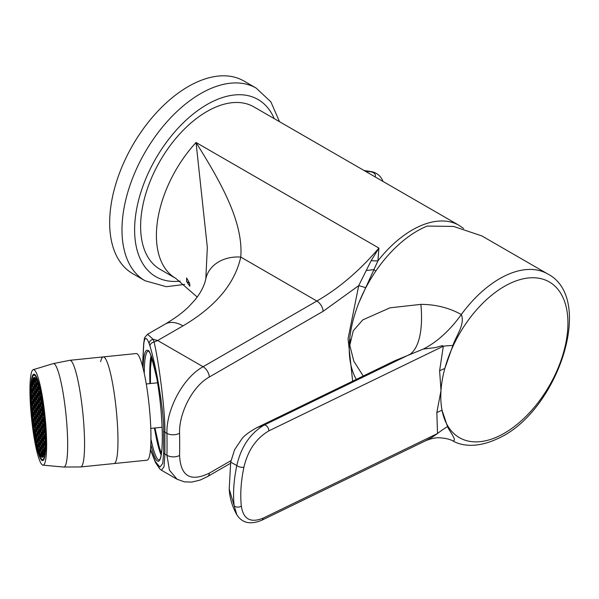 <?xml version="1.0" encoding="UTF-8"?>
<svg xmlns="http://www.w3.org/2000/svg" width="599" height="599" viewBox="0 0 599 599"><rect width="100%" height="100%" fill="white"/><g stroke="black" fill="none" stroke-linecap="round" stroke-linejoin="round"><path stroke-width="0.9" d="M161.281 454.446A53.596 7.6 84.2 0 1 154.632 427.993M150.109 383.562A53.596 7.6 84.2 0 1 149.937 374.607A53.596 7.6 84.2 0 1 151.285 356.315M151.038 355.686A54.711 7.757 -95.8 0 0 149.743 373.971A54.711 7.757 -95.8 0 0 149.937 383.577M154.46 428.015A54.711 7.757 -95.8 0 0 161.161 455.113M230.503 463.312L207.539 476.572L200.088 480.091L191.815 482.083L184.432 481.873L177.027 479.215L169.427 470.133L166.949 455.27A639.335 369.119 -120 0 0 166.949 433.384C166.14 410.12 182.688 377.887 203.076 366.73L316.871 301.027C338.944 288.314 359.632 270.666 378.92 248.083L196.045 142.495C219.9 180.786 243.613 221.428 240.761 257.083A35.73 28.954 -168 0 0 205.809 278.842L207.336 247.469L196.045 142.495A93.788 54.15 -60 0 0 175.829 278.423L160.038 269.31A93.788 54.15 -60 0 1 145.662 194.151A93.788 54.15 -60 0 1 206.932 111.504A93.788 54.15 -60 0 1 253.826 106.862L459.104 225.374A93.788 54.15 -60 0 0 412.209 230.016A93.788 54.15 -60 0 0 377.939 260.827L359.153 302.106M378.92 248.083L377.939 260.827A17.865 8.416 9.2 0 1 371.215 260.587L378.92 248.083M350.213 339.431L349.823 346.312M150.491 449.482L155.493 461.799L159.903 467.055L162.741 463.491L163.639 452.702L163.639 430.823C164.193 413.752 156.968 369.006 149.952 346.005L149.196 343.646C146.47 336.698 144.659 336.803 143.76 343.961L143.693 343.264A4.463 3.631 -174.3 0 1 143.708 343.145M143.76 343.961L142.584 366.408M189.651 283.305L189.861 286.285L186.626 281.56L189.651 283.305L186.626 278.003L186.626 281.56M352.646 381.181L348.071 338.72L358.696 285.671L323.161 311.285A8.933 5.159 60 0 0 316.871 301.027L240.761 257.083C234.823 283.709 215.58 306.636 183.032 325.871A35.73 20.628 -120 0 0 165.167 324.096L165.167 324.096C179.183 315.815 185.757 309.601 188.865 306.546L194.817 300.099C200.717 292.859 204.379 285.768 205.809 278.842L205.809 278.842M147.564 334.264L153.149 339.334L157.664 340.509L154.1 342.066C159.626 365.929 165.317 413.482 164.882 432.193L164.882 454.079L164.051 466.673L161.453 470.222L177.027 479.215M323.161 311.285L209.365 376.988C192.197 386.415 178.831 413.744 179.58 433.234A648.268 374.278 60 0 1 179.58 455.42C180.591 476.31 190.519 482.21 209.365 473.128L230.959 460.661M375.82 271.07A4.463 0.502 -145.4 0 0 373.686 269.565A17.865 3.744 -8.8 0 1 366.266 270.463L371.215 260.587M365.585 287.647A17.865 1.767 -159.9 0 0 358.696 285.671L366.266 270.463M149.196 343.646A4.463 3.864 -20.1 0 1 153.149 339.334L154.1 342.066A4.463 3.467 164 0 0 149.952 346.005M365.66 171.426L370.444 171.726A6.701 3.871 180 0 1 375.408 175.455A6.701 3.871 180 0 1 374.981 176.81M38.194 449.894A40.193 5.698 84.2 0 1 37.131 445.963L38.194 449.894M36.831 442.264L36.292 442.317A40.193 5.698 84.2 0 1 35.67 439.247L35.67 434.807L36.831 438.61L36.831 444.084L36.292 442.317M36.831 439.127L35.67 439.247M35.476 438.228A40.193 5.698 84.2 0 1 34.315 431.355L34.315 430.359L35.476 434.17L35.476 438.228M34.121 430.067A40.193 5.698 84.2 0 1 34.023 429.408L34.121 430.067M34.121 427.679L33.784 427.716A40.193 5.698 84.2 0 1 32.952 421.112L32.952 419.532L34.121 423.343L34.121 428.817L33.784 427.716M33.424 421.067L32.952 421.112M32.758 419.352A40.193 5.698 84.2 0 1 32.69 418.664L32.758 419.352M32.758 417.271L32.548 417.293A40.193 5.698 84.2 0 1 31.897 409.694L32.758 412.516L32.548 417.293M32.758 408.421L31.814 408.511A40.193 5.698 84.2 0 1 31.597 404.864L31.597 402.326L32.758 406.137L32.758 411.61L31.814 408.511M32.346 404.789L31.597 404.864M31.403 400.304A40.193 5.698 84.2 0 1 31.305 394.996L31.403 400.304M31.403 394.075L31.305 394.082A40.193 5.698 84.2 0 1 31.403 389.402L31.305 394.082M32.466 386.026L31.597 386.115A40.193 5.698 84.2 0 1 31.814 383.899L32.758 386.991L32.758 392.465L31.597 388.654L31.597 386.115M32.758 383.165L31.897 383.255A40.193 5.698 84.2 0 1 32.548 379.916L32.758 386.078L31.897 383.255M34.106 378.635L32.952 378.755A40.193 5.698 84.2 0 1 33.784 377.572L34.121 384.139L32.952 378.755M34.315 377.4A40.193 5.698 84.2 0 1 35.476 378.149L35.476 382.207L34.315 377.4M35.67 378.396A40.193 5.698 84.2 0 1 36.292 379.414L36.831 381.181L36.831 386.647L35.67 382.836L35.67 378.396M37.131 381.234A40.193 5.698 84.2 0 1 38.194 384.259L37.131 381.234M38.284 382.746A42.432 6.012 84.2 0 1 45.299 429.745A42.432 6.012 84.2 0 1 42.581 459.605A42.432 6.012 84.2 0 1 38.284 452.035A42.432 6.012 84.2 0 1 31.275 405.044A42.432 6.012 84.2 0 1 33.993 375.184A42.432 6.012 84.2 0 1 38.284 382.746M38.381 384.895A40.193 5.698 84.2 0 1 39.444 388.826L38.381 384.895M40.283 392.465A40.193 5.698 84.2 0 1 40.904 395.535L40.904 399.982L39.744 396.171L39.744 390.698L40.283 392.465M41.099 396.56A40.193 5.698 84.2 0 1 42.259 403.426L42.259 404.422L41.099 400.619L41.099 396.56M42.454 404.714A40.193 5.698 84.2 0 1 42.551 405.373L42.454 404.714M42.791 407.073A40.193 5.698 84.2 0 1 43.622 413.669L43.622 415.249L42.454 411.438L42.454 405.972L42.791 407.073M43.809 415.436A40.193 5.698 84.2 0 1 43.884 416.125L43.809 415.436M44.026 417.488A40.193 5.698 84.2 0 1 44.678 425.095L43.809 422.265L44.026 417.488M44.76 426.271A40.193 5.698 84.2 0 1 44.977 429.917L44.977 432.456L43.809 428.644L43.809 423.179L44.76 426.271M45.172 434.477A40.193 5.698 84.2 0 1 45.269 439.786L45.172 434.477M45.269 440.699A40.193 5.698 84.2 0 1 45.172 445.379L45.269 440.699M44.977 448.666A40.193 5.698 84.2 0 1 44.76 450.89L43.809 447.79L43.809 442.324L44.977 446.135L44.977 448.666M44.678 451.534A40.193 5.698 84.2 0 1 44.026 454.866L43.809 448.703L44.678 451.534M43.622 456.034A40.193 5.698 84.2 0 1 42.791 457.209L42.454 450.643L43.622 456.034M42.259 457.389A40.193 5.698 84.2 0 1 41.099 456.64L41.099 452.582L42.259 457.389M42.259 456.52L41.099 456.64M40.904 456.386A40.193 5.698 84.2 0 1 40.283 455.375L39.744 453.608L39.744 448.134L40.904 451.946L40.904 456.386M40.904 455.307L40.283 455.375M39.444 453.555A40.193 5.698 84.2 0 1 38.381 450.523L39.444 453.555M31.597 395.946L31.597 401.412L32.758 405.224L32.758 399.758L31.597 395.946M31.597 389.567L31.597 395.033L32.758 398.844L32.758 393.371L31.597 389.567M32.952 413.153L32.952 418.626L34.121 422.43L34.121 416.964L32.952 413.153M32.952 406.773L32.952 412.239L34.121 416.05L34.121 410.577L32.952 406.773M32.952 400.387L32.952 405.86L34.121 409.671L34.121 404.198L32.952 400.387M32.952 381.249L32.952 386.714L34.121 390.526L34.121 385.052L32.952 381.249M32.952 387.628L32.952 393.094L34.121 396.905L34.121 391.439L32.952 387.628M32.952 394.007L32.952 399.481L34.121 403.284L34.121 397.818L32.952 394.007M34.315 423.98L34.315 429.446L35.476 433.257L35.476 427.791L34.315 423.98M34.315 417.6L34.315 423.066L35.476 426.877L35.476 421.404L34.315 417.6M34.315 411.214L34.315 416.687L35.476 420.498L35.476 415.025L34.315 411.214M34.315 404.834L34.315 410.308L35.476 414.111L35.476 408.645L34.315 404.834M34.315 379.309L34.315 384.775L35.476 388.586L35.476 383.113L34.315 379.309M34.315 385.689L34.315 391.162L35.476 394.966L35.476 389.5L34.315 385.689M34.315 392.068L34.315 397.541L35.476 401.352L35.476 395.879L34.315 392.068M34.315 398.455L34.315 403.921L35.476 407.732L35.476 402.258L34.315 398.455M35.67 428.42L35.67 433.893L36.831 437.704L36.831 432.231L35.67 428.42M35.67 422.04L35.67 427.514L36.831 431.317L36.831 425.852L35.67 422.04M35.67 415.661L35.67 421.127L36.831 424.938L36.831 419.472L35.67 415.661M35.67 409.274L35.67 414.748L36.831 418.559L36.831 413.085L35.67 409.274M35.67 383.749L35.67 389.223L36.831 393.034L36.831 387.56L35.67 383.749M35.67 390.136L35.67 395.602L36.831 399.413L36.831 393.94L35.67 390.136M35.67 396.516L35.67 401.981L36.831 405.793L36.831 400.327L35.67 396.516M35.67 402.895L35.67 408.368L36.831 412.172L36.831 406.706L35.67 402.895M38.381 443.694L38.381 449.16L39.549 452.971L39.549 447.498L38.381 443.694M37.026 439.247L37.026 444.72L38.194 448.524L38.194 443.058L37.026 439.247M41.099 446.195L41.099 451.668L42.259 455.48L42.259 450.006L41.099 446.195M39.744 441.755L39.744 447.221L40.904 451.032L40.904 445.566L39.744 441.755M38.381 437.307L38.381 442.781L39.549 446.592L39.549 441.119L38.381 437.307M37.026 432.867L37.026 438.333L38.194 442.144L38.194 436.678L37.026 432.867M42.454 444.263L42.454 449.729L43.622 453.54L43.622 448.067L42.454 444.263M41.099 439.816L41.099 445.289L42.259 449.093L42.259 443.627L41.099 439.816M39.744 435.376L39.744 440.842L40.904 444.653L40.904 439.179L39.744 435.376M38.381 430.928L38.381 436.401L39.549 440.205L39.549 434.739L38.381 430.928M37.026 426.488L37.026 431.954L38.194 435.765L38.194 430.292L37.026 426.488M42.454 437.876L42.454 443.35L43.622 447.161L43.622 441.688L42.454 437.876M41.099 433.436L41.099 438.902L42.259 442.713L42.259 437.248L41.099 433.436M39.744 428.989L39.744 434.462L40.904 438.273L40.904 432.8L39.744 428.989M38.381 424.549L38.381 430.015L39.549 433.826L39.549 428.36L38.381 424.549M37.026 420.101L37.026 425.575L38.194 429.386L38.194 423.912L37.026 420.101M43.809 435.945L43.809 441.411L44.977 445.222L44.977 439.748L43.809 435.945M42.454 431.497L42.454 436.971L43.622 440.774L43.622 435.308L42.454 431.497M41.099 427.057L41.099 432.523L42.259 436.334L42.259 430.861L41.099 427.057M39.744 422.609L39.744 428.083L40.904 431.886L40.904 426.421L39.744 422.609M38.381 418.162L38.381 423.635L39.549 427.446L39.549 421.973L38.381 418.162M37.026 413.722L37.026 419.195L38.194 422.999L38.194 417.533L37.026 413.722M38.381 386.258L38.381 391.724L39.549 395.535L39.549 390.069L38.381 386.258M37.026 381.81L37.026 387.283L38.194 391.095L38.194 385.621L37.026 381.81M41.099 401.525L41.099 406.998L42.259 410.809L42.259 405.336L41.099 401.525M39.744 397.085L39.744 402.55L40.904 406.362L40.904 400.888L39.744 397.085M38.381 392.637L38.381 398.11L39.549 401.922L39.549 396.448L38.381 392.637M37.026 388.197L37.026 393.663L38.194 397.474L38.194 392.001L37.026 388.197M42.454 412.352L42.454 417.825L43.622 421.629L43.622 416.163L42.454 412.352M41.099 407.912L41.099 413.377L42.259 417.189L42.259 411.715L41.099 407.912M39.744 403.464L39.744 408.937L40.904 412.741L40.904 407.275L39.744 403.464M38.381 399.024L38.381 404.49L39.549 408.301L39.549 402.827L38.381 399.024M37.026 394.576L37.026 400.05L38.194 403.853L38.194 398.387L37.026 394.576M42.454 418.731L42.454 424.204L43.622 428.015L43.622 422.542L42.454 418.731M41.099 414.291L41.099 419.757L42.259 423.568L42.259 418.102L41.099 414.291M39.744 409.843L39.744 415.317L40.904 419.128L40.904 413.654L39.744 409.843M38.381 405.403L38.381 410.869L39.549 414.68L39.549 409.214L38.381 405.403M37.026 400.956L37.026 406.429L38.194 410.24L38.194 404.767L37.026 400.956M43.809 429.558L43.809 435.031L44.977 438.835L44.977 433.369L43.809 429.558M42.454 425.118L42.454 430.584L43.622 434.395L43.622 428.921L42.454 425.118M41.099 420.67L41.099 426.144L42.259 429.947L42.259 424.481L41.099 420.67M39.744 416.23L39.744 421.696L40.904 425.507L40.904 420.034L39.744 416.23M38.381 411.783L38.381 417.256L39.549 421.06L39.549 415.594L38.381 411.783M37.026 407.342L37.026 412.808L38.194 416.619L38.194 411.146L37.026 407.342M32.758 388.534L31.597 388.654M34.121 380.215L32.952 380.335M35.476 378.276L34.315 378.396M36.831 382.724L35.67 382.836M40.904 396.051L39.744 396.171M41.803 400.544L41.099 400.619M43.345 411.348L42.454 411.438M44.453 422.198L43.809 422.265M44.903 428.54L43.809 428.644M44.977 447.678L43.809 447.79M44.214 454.132L43.809 454.177M43.622 455.996L42.454 456.109M40.904 453.488L39.744 453.608M38.194 412.689L37.026 412.808M39.549 417.136L38.381 417.256M40.904 421.576L39.744 421.696M42.259 426.024L41.099 426.144M43.622 430.464L42.454 430.584M44.977 434.911L43.809 435.031M38.194 406.309L37.026 406.429M39.549 410.757L38.381 410.869M40.904 415.197L39.744 415.317M42.259 419.644L41.099 419.757M43.622 424.085L42.454 424.204M38.194 399.93L37.026 400.05M39.549 404.37L38.381 404.49M40.904 408.817L39.744 408.937M42.259 413.258L41.099 413.377M43.622 417.705L42.454 417.825M38.194 393.543L37.026 393.663M39.549 397.991L38.381 398.11M40.904 402.431L39.744 402.55M42.259 406.878L41.099 406.998M38.194 387.164L37.026 387.283M39.549 391.611L38.381 391.724M38.194 419.075L37.026 419.195M39.549 423.515L38.381 423.635M40.904 427.963L39.744 428.083M42.259 432.403L41.099 432.523M43.622 436.851L42.454 436.971M44.977 441.291L43.809 441.411M38.194 425.455L37.026 425.575M39.549 429.902L38.381 430.015M40.904 434.342L39.744 434.462M42.259 438.79L41.099 438.902M43.622 443.23L42.454 443.35M38.194 431.834L37.026 431.954M39.549 436.282L38.381 436.401M40.904 440.722L39.744 440.842M42.259 445.169L41.099 445.289M43.622 449.609L42.454 449.729M38.194 438.221L37.026 438.333M39.549 442.661L38.381 442.781M40.904 447.109L39.744 447.221M42.259 451.549L41.099 451.668M38.194 444.6L37.026 444.72M39.549 449.04L38.381 449.16M36.831 408.248L35.67 408.368M36.831 401.869L35.67 401.981M36.831 395.482L35.67 395.602M36.831 389.103L35.67 389.223M36.831 414.628L35.67 414.748M36.831 421.015L35.67 421.127M36.831 427.394L35.67 427.514M36.831 433.773L35.67 433.893M35.476 403.801L34.315 403.921M35.476 397.422L34.315 397.541M35.476 391.042L34.315 391.162M35.476 384.655L34.315 384.775M35.476 410.188L34.315 410.308M35.476 416.567L34.315 416.687M35.476 422.946L34.315 423.066M35.476 429.333L34.315 429.446M34.121 399.361L32.952 399.481M34.121 392.981L32.952 393.094M34.121 386.595L32.952 386.714M34.121 405.74L32.952 405.86M34.121 412.119L32.952 412.239M34.121 418.506L32.952 418.626M32.758 394.913L31.597 395.033M32.758 401.3L31.597 401.412M45.831 442.107A43.465 6.162 84.2 0 1 42.522 460.631A43.465 6.162 84.2 0 1 34.749 437.158A43.465 6.162 84.2 0 1 30.736 392.682A43.465 6.162 84.2 0 1 33.716 374.188A43.465 6.162 84.2 0 1 41.638 396.575A43.465 6.162 84.2 0 1 45.831 442.107M29.95 390.091A48.01 6.806 84.2 0 1 33.237 369.665A48.01 6.806 84.2 0 1 41.99 394.397A48.01 6.806 84.2 0 1 46.625 444.69A48.01 6.806 84.2 0 1 42.963 465.161A48.01 6.806 84.2 0 1 34.383 439.224A48.01 6.806 84.2 0 1 29.95 390.091M117.966 440.699A53.596 7.6 -95.8 0 0 112.912 385.202A53.596 7.6 -95.8 0 0 103.23 356.907A53.596 7.6 84.2 0 1 112.912 385.202A53.596 7.6 84.2 0 1 117.966 440.699A53.596 7.6 84.2 0 1 114.087 463.544A53.596 7.6 -95.8 0 0 117.966 440.699M100.662 361.661A53.596 7.6 84.2 0 1 103.23 356.907L136.22 353.552A53.596 7.6 84.2 0 1 145.894 381.848A53.596 7.6 84.2 0 1 150.955 437.345A53.596 7.6 84.2 0 1 147.077 460.189L80.685 466.95L63.704 467.04A51.986 7.368 84.2 0 0 67.672 444.877A51.986 7.368 84.2 0 0 62.655 390.421A51.986 7.368 84.2 0 0 53.184 363.638L33.237 369.665M157.664 383.255A22.328 3.167 -95.8 0 0 156.983 382.866L146.261 383.952M150.783 428.39L161.505 427.297A22.328 3.167 -95.8 0 0 162.089 426.773M145.01 280.744L132.701 273.638A111.212 64.205 -60 0 1 115.652 184.522A111.212 64.205 -60 0 1 188.303 86.526A111.212 64.205 -60 0 1 243.905 81.015L256.222 88.128A111.212 64.205 -60 0 0 200.62 93.639A111.212 64.205 -60 0 0 127.969 191.635A111.212 64.205 -60 0 0 145.01 280.744L166.365 286.704L184.679 284.405M363.241 376.045L353.837 361.234L349.786 345.279L353.253 330.768L362.762 319.903L389.956 307.826L420.887 304.374C435.645 304.412 449.123 307.789 461.305 314.52C465.303 324.269 456.131 335.814 452.896 345.458L444.825 368.475A89.91 51.911 -60 0 1 509.42 283.716A89.91 51.911 -60 0 1 567.74 329.053A89.91 51.911 -60 0 1 499.319 435.9A89.91 51.911 -60 0 1 442.047 410.278L447.513 426.608C449.774 431.759 457.561 440.871 452.911 440.939M243.905 467.235A4.463 1.655 11.9 0 1 236.807 465.528L230.682 462.166L229.215 489.061L234.142 505.638C232.861 493.531 233.752 480.166 236.807 465.528C241.083 446.824 250.202 433.339 264.152 425.088A4.463 2.778 64.1 0 1 265.926 425.47A4.463 2.778 64.1 0 1 268.839 430.876C256.132 438.386 247.821 450.508 243.905 467.235C240.948 481.379 240.094 494.317 241.33 506.043C243.276 519.146 250.517 523.197 263.043 518.195A4.463 2.778 64.1 0 1 261.853 520.202L425.365 440.857L432.231 437.225L437.517 433.526L436.843 412.576L440.999 390.563L439.614 370.788L443.32 346.207C443.08 344.784 437.3 347.405 434.672 347.66L423.261 349.082L394.726 360.763L256.971 427.611L264.152 425.088L410.225 354.196A84.856 33.11 -107 0 0 420.887 304.374M356.308 379.407A96.027 55.437 -60 0 1 360.898 297.973A96.027 55.437 -60 0 1 422.527 228.174A96.027 55.437 -60 0 1 427.237 226.078L453.585 226.429L481.851 235.924L547.666 273.923A96.027 55.437 -60 0 0 505.047 275.81A96.027 55.437 -60 0 0 461.305 314.52A84.856 48.781 118.9 0 1 423.261 349.082M436.843 412.576A84.856 46.063 5 0 1 442.047 410.278A89.91 51.911 -60 0 1 440.999 390.563A89.91 51.911 -60 0 1 444.825 368.475A84.856 43.802 -177.4 0 0 439.614 370.788M447.513 426.608A84.856 60.244 -9 0 0 437.517 433.526L263.043 518.195M268.839 430.876L443.32 346.207A84.856 25.922 -166.8 0 1 452.896 345.458M261.853 520.202C250.494 524.949 242.146 523.114 236.8 514.698L234.142 505.638A4.463 2.965 -6.3 0 0 241.33 506.043M150.948 439.172A54.711 7.757 -95.8 0 0 159.282 460.069L160.225 458.617C161.58 455.135 162.277 448.059 162.322 437.382C162.164 418.379 160.352 398.822 156.886 378.718C151.824 357.333 148.934 348.161 148.2 351.209A54.711 7.757 -95.8 0 0 144.247 373.357M143.041 368.153A55.827 7.914 84.2 0 1 153.299 362.417A55.827 7.914 84.2 0 1 162.336 437.495A55.827 7.914 84.2 0 1 150.813 444.51M183.032 325.871L157.664 340.509L203.076 366.73A8.933 5.159 60 0 1 209.365 376.988M179.58 433.234A8.933 5.047 -1 0 1 166.949 433.384L164.882 432.193A4.463 2.576 180 0 1 163.639 430.823M163.639 452.702A4.463 2.576 180 0 0 164.882 454.079L166.949 455.27A8.933 5.264 1.1 0 0 179.58 455.42M207.539 476.572A8.933 5.159 -120 0 0 209.365 473.128M143.738 344.155A4.463 3.631 -174.3 0 1 143.693 343.264L142.517 366.139M370.444 171.726A15.185 3.212 -81.2 0 1 371.028 171.576L364.057 170.498M53.184 363.638L69.828 360.306A53.596 7.6 84.2 0 1 79.51 388.601A53.596 7.6 84.2 0 1 84.564 444.099A53.596 7.6 84.2 0 1 80.685 466.95M151.787 357.655A51.364 7.285 -95.8 0 0 150.454 383.525M154.976 427.963A51.364 7.285 -95.8 0 0 159.244 447.019A51.364 7.285 -95.8 0 0 161.49 453.031M274.222 118.632A102.279 59.046 120 0 0 206.932 104.578A102.279 59.046 120 0 0 135.913 213.341A102.279 59.046 120 0 0 180.149 281.118M463.611 228.481L459.104 225.374M175.829 278.423L197.191 297.059M147.594 334.242L165.167 324.096M147.601 334.242C142.974 339.176 144.965 337.948 143.715 343.062M150.454 449.856L155.568 462.705L159.903 469.062L161.453 470.222M382.993 181.43A15.185 15.185 0 0 0 371.028 171.576M43.914 459.47L42.581 459.605M35.319 375.049L33.993 375.184M69.828 360.306L103.23 356.907M42.963 465.161L63.704 467.04M151.697 357.401L150.476 367.681L150.431 383.532M154.954 427.963L159.304 447.446M279.486 121.672L270.89 101.875L256.222 88.128M425.365 440.857L425.365 440.857C431.287 438.401 436.319 437.397 440.467 437.854C446.21 438.348 450.418 439.411 453.099 441.036C461.732 445.956 477.074 448.292 497.559 438.708C557.055 412.808 596.027 298.654 547.666 273.923M256.971 427.611C249.236 431.901 244.19 435.668 241.831 438.902L234.583 449.752L230.682 462.166M236.8 514.706C232.232 506.514 229.702 497.971 229.215 489.061L229.215 489.061"/></g></svg>
